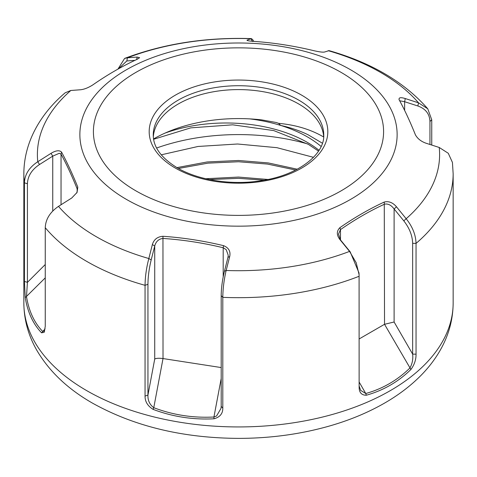 <?xml version="1.0" encoding="UTF-8"?>
<svg xmlns="http://www.w3.org/2000/svg" width="477" height="477" viewBox="0 0 477 477"><rect width="100%" height="100%" fill="white"/><g stroke="black" fill="none" stroke-linecap="round" stroke-linejoin="round"><path stroke-width="0.72" d="M76.731 193.03L77.393 190.204L77.161 188.868C71.788 175.548 66.41 163.969 61.038 154.125L59.285 153.29L52.744 156.14L39.513 164.505C31.78 169.669 27.749 176.079 27.422 183.74L27.422 282.354L26.503 296.622C28.912 311.165 34.29 322.744 42.626 331.366L44.683 331.062M227.982 257.318L228.215 255.249L226.229 249.674L223.194 247.748C203.142 242.9 183.085 239.8 163.021 238.44C158.722 238.941 155.961 241.457 154.727 245.983L151.185 259.941C149.11 268.366 148.031 276.481 147.948 284.286L147.948 395.063C147.703 400.334 149.641 404.55 153.767 407.698C173.032 415.014 193.09 418.114 213.94 417.005L216.57 415.974L220.964 408.479L221.197 406.392L221.197 295.621C221.286 287.822 222.365 279.707 224.44 271.276L227.982 257.318L229.711 256.531L226.146 270.489C224.011 279.808 222.896 288.764 222.801 297.35L222.801 408.127C222.866 413.607 219.927 417.16 213.994 418.794C192.893 419.885 172.596 416.749 153.099 409.373C147.655 405.963 144.972 401.539 145.056 396.095L145.056 285.324C145.151 276.738 146.409 267.806 148.836 258.528L152.366 244.57C153.904 239.466 157.44 236.705 162.961 236.282C183.156 237.689 203.357 240.813 223.57 245.655C228.716 247.748 230.767 251.373 229.711 256.531M322.41 143.219L307.975 134.711C299.717 130.722 290.636 127.633 280.726 125.439L278.58 123.346C294.428 124.777 308.512 128.796 320.836 135.396L323.668 136.977M267.979 179.465L238.5 177.068L205.7 178.726M264.151 180.205L238.5 178.332L209.504 179.561M297.225 169.21L268.301 162.925L238.5 160.487L207.167 161.965L176.931 167.618M295.662 170.027L267.466 164.07L238.5 161.751L207.99 163.14L178.446 168.488M307.599 143.923A155.74 89.915 0 0 0 156.629 148.013M153.564 138.95A119.882 69.213 0 0 1 261.754 119.894L276.284 122.511L278.58 123.346M323.68 136.827A85.252 49.22 0 0 0 316.323 118.725A85.252 49.22 0 0 0 298.781 104.016A85.252 49.22 0 0 0 160.677 118.725A85.252 49.22 0 0 0 153.32 136.827M161.244 154.822L198.074 146.457L237.558 144L276.94 147.679L313.484 157.332M359.133 385.947L360.642 390.365L365.77 393.519C382.62 388.797 397.299 380.318 409.821 368.089C412.265 363.939 413.207 359.276 412.647 354.113L412.647 243.336L416.045 243.401L416.045 354.178C416.123 359.61 414.418 364.714 410.924 369.49C398.259 381.838 383.401 390.413 366.348 395.224C361.506 395.242 359.103 392.511 359.133 387.032L359.086 274.651L356.206 262.755L349.563 251.397L339.857 239.496C336.5 235 336.518 231.053 339.898 227.66C354.703 217.399 369.49 208.86 384.265 202.045C388.707 200.936 392.78 202.522 396.482 206.803L406.16 218.722C412.486 226.641 415.783 234.869 416.045 243.401A214.65 123.925 180 0 0 453.15 173.753L452.434 162.442L448.273 153.272L439.228 147.471L425.997 143.207C421.102 141.466 417.578 138.694 415.437 134.884C410.047 121.486 404.633 109.823 399.195 99.896C398.492 97.541 400.513 97.093 405.271 98.554L418.514 102.835L427.774 108.804L431.745 119.805L431.745 145.056M359.139 387.503L359.133 387.032M399.195 99.896L398.999 99.466M58.486 206.368C50.019 212.152 45.607 219.265 45.255 227.702L45.255 326.316L44.188 332.296L41.571 332.821C33.134 324.068 27.696 312.346 25.251 297.666L24.422 281.43L24.422 182.816C24.774 174.379 29.222 167.355 37.772 161.733L51.003 153.355C55.898 150.404 59.422 149.993 61.563 152.121C66.953 162.061 72.367 173.723 77.805 187.115L77.077 192.41L71.729 198.015L58.486 206.368A201.109 116.108 0 0 0 96.294 236.705A201.109 116.108 0 0 0 148.836 258.528L151.185 259.941M427.774 108.804C404.389 82.11 371.488 62.72 329.07 50.64L324.634 51.999C323.096 52.404 319.56 51.975 314.039 50.729C293.844 45.858 273.643 42.727 253.43 41.35C248.284 40.95 246.233 40.509 247.289 40.032L251.373 38.613L252.631 39.555L253.74 41.374M117.962 69.105L124.61 58.421L127.437 57.806L137.143 57.073L139.612 57.705L137.102 59.345C122.297 66.142 107.51 74.68 92.735 84.96C88.293 87.756 84.22 89.36 80.518 89.765L70.84 90.481L65.2 92.782C40.831 113.395 23.916 141.872 23.85 173.753L23.85 303.008A214.65 123.925 0 0 0 86.719 390.639A214.65 123.925 0 0 0 320.645 417.506A214.65 123.925 0 0 0 453.15 303.008C453.037 319.608 448.726 335.349 440.217 350.231C434.744 359.789 427.845 368.673 419.522 376.872C409.743 386.501 398.361 395.087 385.38 402.63C368.59 412.372 349.844 420.195 329.154 426.104C300.653 434.177 270.697 438.274 239.293 438.387C183.156 438.178 134.168 426.402 92.329 403.041C67.585 388.88 49.03 371.207 36.663 350.029C28.232 335.2 23.963 319.53 23.85 303.008M247.02 40.336L247.289 40.032L247.658 40.628M410.924 369.49L384.534 324.294L359.133 338.962M412.647 243.336C412.408 235.59 409.457 228.095 403.798 220.863L394.109 208.95C391.188 205.08 387.992 203.488 384.534 204.168C369.854 210.906 355.168 219.384 340.483 229.604L338.503 234.088L340.483 239.913L350.172 251.82L358.978 272.868L359.086 274.651M384.265 202.045L384.534 324.294L394.109 322.005L412.647 354.113L416.045 354.178M339.857 239.496L340.483 239.913L340.483 229.604L339.898 227.66M396.482 206.803L394.109 208.95L394.109 322.005M350.172 251.82L349.563 251.397A201.109 116.108 0 0 1 226.146 270.489L224.44 271.276M439.228 147.471A201.109 116.108 0 0 1 406.16 218.722L403.798 220.863M359.133 382.029L365.77 393.519L366.348 395.224M221.197 367.564L163.021 358.561C158.966 358.048 156.2 358.209 154.727 359.038L154.727 245.983L152.366 244.57M429.95 144.477L429.95 121.474C429.622 113.914 425.591 108.75 417.858 105.977L404.627 101.708L399.672 100.772M223.57 245.655L223.194 247.748L223.194 276.833M153.099 409.373L153.767 407.698L163.021 358.561L162.961 236.282M154.727 359.038L147.948 395.063L145.056 396.095M222.801 408.127L221.197 406.392M213.994 418.794L213.94 417.005L221.197 378.476M405.271 98.554L404.627 101.708L404.627 110.402M328.164 50.675A201.109 116.108 0 0 1 380.706 72.504A201.109 116.108 0 0 1 418.514 102.835L417.858 105.977M134.955 60.346L126.828 60.955L118.463 68.825M136.649 59.553L137.143 57.073M126.828 60.955L127.437 57.806A201.109 116.108 0 0 1 250.854 38.715L252.56 41.505M77.805 187.115L77.161 188.868L77.161 191.808M61.038 204.758L61.038 154.125L61.563 152.121M52.744 211.055L52.744 156.14L51.003 153.355M39.513 164.505L37.772 161.733A201.109 116.108 0 0 1 70.84 90.481M45.255 264.52L27.422 282.354L24.422 281.43M45.255 277.87L25.251 297.666M41.571 332.821L45.118 328.874M350.673 69.821A158.638 91.59 180 0 1 350.673 199.344A158.638 91.59 180 0 1 126.327 199.344A158.638 91.59 180 0 1 126.327 69.821A158.638 91.59 180 0 1 350.673 69.821M135.903 190.854A145.097 83.773 0 0 0 341.097 190.854A145.097 83.773 0 0 0 341.097 72.385A145.097 83.773 0 0 0 135.903 72.385A145.097 83.773 0 0 0 135.903 190.854M301.655 95.156A89.312 51.564 180 0 1 301.655 168.083A89.312 51.564 180 0 1 175.345 168.083A89.312 51.564 180 0 1 175.345 95.156A89.312 51.564 180 0 1 301.655 95.156M323.752 134.937A85.252 49.22 0 0 0 298.781 100.134A85.252 49.22 0 0 0 205.873 89.467A85.252 49.22 0 0 0 153.248 134.937C153.236 147.053 161.28 158.036 177.378 167.88C198.796 180.539 233.295 185.678 263.077 180.389C299.532 174.63 324.789 153.683 323.752 134.937M321.134 146.463A115.112 66.458 0 0 0 307.45 136.929A115.112 66.458 0 0 0 280.726 125.439A115.112 66.458 0 0 0 249.739 118.886M165.078 133.083A115.112 66.458 180 0 1 307.45 142.456A115.112 66.458 180 0 1 319.059 150.291M147.948 284.286L145.056 285.324A214.65 123.925 180 0 1 86.719 261.384A214.65 123.925 180 0 1 45.255 227.702M359.133 276.261A214.65 123.925 180 0 1 222.801 297.35L221.197 295.621M27.422 183.74L24.422 182.816A214.65 123.925 180 0 1 23.85 173.753M431.745 119.805L429.95 121.474M318.541 151.102L308.291 144.316L273.726 130.585L232.698 124.819L190.764 127.86L153.618 139.272M453.15 173.753L453.15 303.008M251.373 38.613C205.784 37.117 163.528 43.717 124.61 58.421"/></g></svg>
